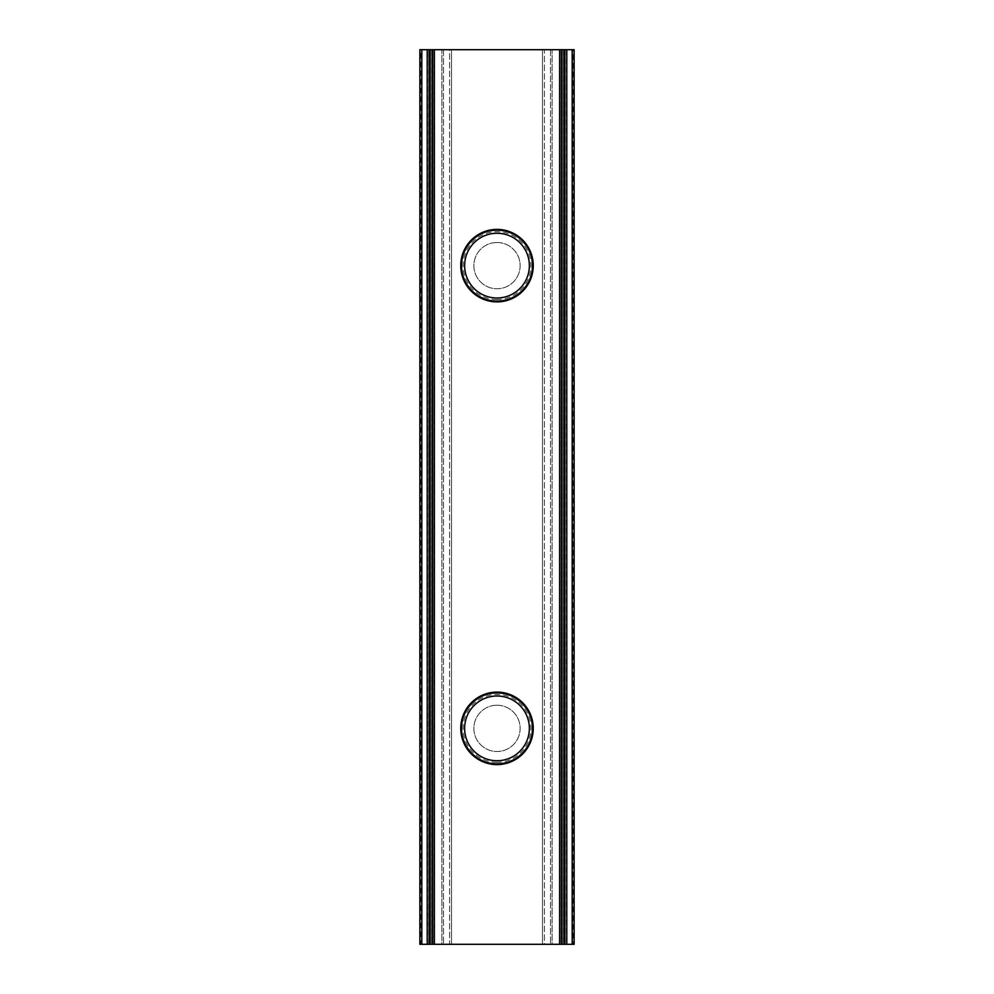 <?xml version="1.0" encoding="UTF-8"?>
<svg xmlns="http://www.w3.org/2000/svg" width="994" height="994" viewBox="0 0 994 994"><rect width="100%" height="100%" fill="white"/><g stroke="black" fill="none" stroke-linecap="round" stroke-linejoin="round"><path stroke-width="0.75" stroke-dasharray="4.97 3.73" d="M497 229.39A36.244 36.244 0 0 0 460.756 265.634A36.244 36.244 0 0 0 497 301.89A36.244 36.244 0 0 0 533.244 265.634A36.244 36.244 0 0 0 497 229.39M497 242.499A23.135 23.135 0 0 0 473.865 265.634A23.135 23.135 0 0 0 497 288.769A23.135 23.135 0 0 0 520.135 265.634A23.135 23.135 0 0 0 497 242.499A23.135 23.135 0 0 0 473.865 265.634A23.135 23.135 0 0 0 497 288.769A23.135 23.135 0 0 0 520.135 265.634A23.135 23.135 0 0 0 497 242.499M497 692.11A36.244 36.244 0 0 0 460.756 728.366A36.244 36.244 0 0 0 497 764.61A36.244 36.244 0 0 0 533.244 728.366A36.244 36.244 0 0 0 497 692.11M497 705.231A23.135 23.135 0 0 0 473.865 728.366A23.135 23.135 0 0 0 497 751.501A23.135 23.135 0 0 0 520.135 728.366A23.135 23.135 0 0 0 497 705.231A23.135 23.135 0 0 0 473.865 728.366A23.135 23.135 0 0 0 497 751.501A23.135 23.135 0 0 0 520.135 728.366A23.135 23.135 0 0 0 497 705.231M561.933 49.7L560.852 49.7L561.933 49.7M433.148 944.3L432.117 944.3L433.148 944.3L433.148 49.7L432.117 49.7L433.148 49.7M419.878 944.3L421.009 944.3L421.009 49.7L427.594 49.7L427.594 944.3L574.122 944.3L574.122 49.7L572.991 49.7L572.991 944.3M427.594 49.7L566.406 49.7L566.406 944.3M429.135 49.7L441.883 49.7L429.135 49.7L429.135 944.3L429.135 49.7L429.135 944.3L441.883 944.3L429.135 944.3M449.574 49.7L443.486 49.7L451.5 49.7L451.5 944.3L451.5 49.7L449.574 49.7L449.574 944.3L443.486 944.3L451.5 944.3L449.574 944.3L449.574 49.7M564.865 944.3L552.117 944.3L564.865 944.3L564.865 49.7L564.865 944.3L564.865 49.7L552.117 49.7L564.865 49.7M544.426 944.3L550.514 944.3L542.5 944.3L542.5 49.7L542.5 944.3L544.426 944.3L544.426 49.7L550.514 49.7L542.5 49.7L544.426 49.7L544.426 944.3M566.406 49.7L572.991 49.7M421.009 944.3L427.594 944.3M552.117 49.7L550.514 49.7L552.117 49.7L552.117 944.3L550.514 944.3L552.117 944.3L552.117 49.7M421.009 49.7L419.878 49.7M441.883 49.7L443.486 49.7L441.883 49.7L441.883 944.3L443.486 944.3L441.883 944.3L441.883 49.7M432.067 49.7L432.067 944.3M560.927 944.3L561.871 944.3L560.927 944.3L560.927 49.7M497 692.893A35.473 35.473 0 0 1 532.473 728.366A35.473 35.473 0 0 1 497 763.839A35.473 35.473 0 0 1 461.527 728.366A35.473 35.473 0 0 1 497 692.893M497 762.299A33.933 33.933 0 0 1 463.067 728.366A33.933 33.933 0 0 1 497 694.433A33.933 33.933 0 0 1 530.933 728.366A33.933 33.933 0 0 1 497 762.299M497 760.733A32.367 32.367 0 0 1 464.633 728.366A32.367 32.367 0 0 1 497 695.999A32.367 32.367 0 0 1 529.367 728.366A32.367 32.367 0 0 1 497 760.733M497 230.161A35.473 35.473 0 0 1 532.473 265.634A35.473 35.473 0 0 1 497 301.107A35.473 35.473 0 0 1 461.527 265.634A35.473 35.473 0 0 1 497 230.161M497 299.567A33.933 33.933 0 0 1 463.067 265.634A33.933 33.933 0 0 1 497 231.701A33.933 33.933 0 0 1 530.933 265.634A33.933 33.933 0 0 1 497 299.567M497 298.001A32.367 32.367 0 0 1 464.633 265.634A32.367 32.367 0 0 1 497 233.267A32.367 32.367 0 0 1 529.367 265.634A32.367 32.367 0 0 1 497 298.001M561.883 49.7L561.883 944.3L561.871 49.7M433.073 49.7L433.073 944.3M431.682 49.7L431.682 944.3L431.682 49.7M443.486 49.7L443.486 944.3L443.486 49.7M562.318 49.7L562.318 944.3L562.318 49.7M550.514 49.7L550.514 944.3L550.514 49.7M432.117 49.7L432.117 944.3M560.852 49.7L560.852 944.3"/><path stroke-width="1.49" d="M497 229.39A36.244 36.244 0 0 0 460.756 265.634A36.244 36.244 0 0 0 497 301.89A36.244 36.244 0 0 0 533.244 265.634A36.244 36.244 0 0 0 497 229.39M497 692.11A36.244 36.244 0 0 0 460.756 728.366A36.244 36.244 0 0 0 497 764.61A36.244 36.244 0 0 0 533.244 728.366A36.244 36.244 0 0 0 497 692.11M429.135 49.7L429.135 944.3L427.209 944.3L427.209 49.7L561.933 49.7L561.933 944.3L564.865 944.3L564.865 49.7L566.791 49.7L566.791 944.3L564.865 944.3M559.622 49.7L559.622 944.3L432.117 944.3M419.878 49.7L419.878 944.3L419.878 49.7L421.804 49.7L421.804 944.3L419.878 944.3M427.209 49.7L421.804 49.7M427.209 944.3L421.804 944.3M572.196 944.3L572.196 49.7L574.122 49.7L574.122 944.3L566.791 944.3M572.196 49.7L566.791 49.7M432.117 49.7L432.067 944.3L429.135 944.3M561.933 49.7L564.865 49.7M559.622 944.3L561.933 944.3M497 695.999A32.367 32.367 0 0 1 529.367 728.366A32.367 32.367 0 0 1 497 760.733A32.367 32.367 0 0 1 464.633 728.366A32.367 32.367 0 0 1 497 695.999M497 692.893A35.473 35.473 0 0 1 532.473 728.366A35.473 35.473 0 0 1 497 763.839A35.473 35.473 0 0 1 461.527 728.366A35.473 35.473 0 0 1 497 692.893M497 233.267A32.367 32.367 0 0 1 529.367 265.634A32.367 32.367 0 0 1 497 298.001A32.367 32.367 0 0 1 464.633 265.634A32.367 32.367 0 0 1 497 233.267M497 230.161A35.473 35.473 0 0 1 532.473 265.634A35.473 35.473 0 0 1 497 301.107A35.473 35.473 0 0 1 461.527 265.634A35.473 35.473 0 0 1 497 230.161M434.378 49.7L434.378 944.3M430.141 49.7L430.141 944.3M563.859 49.7L563.859 944.3"/></g></svg>
